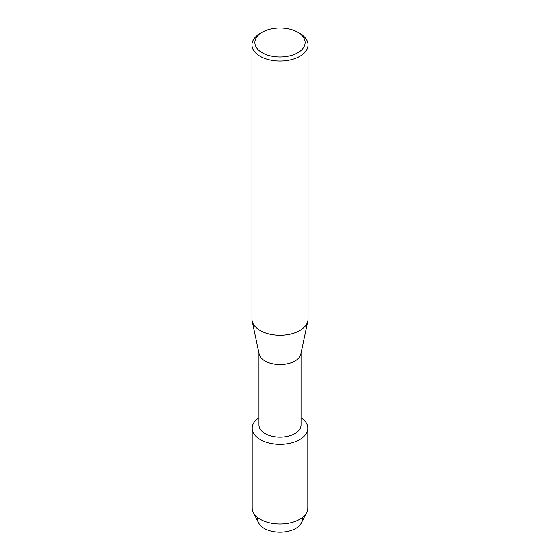 <?xml version="1.0" encoding="UTF-8"?>
<svg xmlns="http://www.w3.org/2000/svg" width="560" height="560" viewBox="0 0 560 560"><rect width="100%" height="100%" fill="white"/><g stroke="black" fill="none" stroke-linecap="round" stroke-linejoin="round"><path stroke-width="0.84" d="M302.078 517.748A22.253 12.845 180 0 1 295.736 528.416A22.253 12.845 180 0 1 270.228 530.873A22.253 12.845 180 0 1 257.922 517.748M301.021 353.178L301.021 425.054A21.021 12.138 180 0 1 294.868 433.636A21.021 12.138 180 0 1 271.957 436.268A21.021 12.138 180 0 1 258.979 425.054L258.979 353.178M299.67 439.607A27.811 16.058 180 0 1 261.051 440.006A27.811 16.058 180 0 1 258.979 417.739A27.811 16.058 180 0 0 252.189 428.253A27.811 16.058 180 0 0 269.36 443.093A27.811 16.058 180 0 0 299.67 439.607A27.811 16.058 180 0 0 301.021 417.739A27.811 16.058 180 0 1 307.811 428.253A27.811 16.058 180 0 1 299.67 439.607M297.759 32.249L299.824 33.439A28.035 16.184 180 0 1 308.035 44.884L308.035 319.06A28.035 16.184 180 0 1 307.825 321.02L300.867 353.913A21.021 12.138 180 0 1 294.868 361.018A21.021 12.138 180 0 1 273.147 363.916A21.021 12.138 180 0 1 259.133 353.913L252.175 321.02A28.035 16.184 180 0 1 251.965 319.06L251.965 44.884A28.035 16.184 180 0 1 260.176 33.439L262.241 32.249A25.109 14.497 180 0 1 297.759 32.249A25.109 14.497 180 0 1 297.759 52.752A25.109 14.497 180 0 1 262.241 52.752A25.109 14.497 180 0 1 262.241 32.249L260.176 33.439M307.825 321.02A28.035 16.184 180 0 1 299.824 330.505A28.035 16.184 180 0 1 270.865 334.362A28.035 16.184 180 0 1 252.175 321.02M308.035 44.884A28.035 16.184 180 0 1 299.824 56.329A28.035 16.184 180 0 1 269.276 59.836A28.035 16.184 180 0 1 251.965 44.884M307.811 428.253L307.811 507.983A27.811 16.058 180 0 1 306.677 512.526L301.343 522.963A22.253 12.845 180 0 1 295.736 528.416A22.253 12.845 180 0 1 258.657 522.963L253.323 512.526A27.811 16.058 180 0 1 252.189 507.983L252.189 428.253M306.677 512.526A27.811 16.058 180 0 1 299.67 519.337A27.811 16.058 180 0 1 253.323 512.526"/></g></svg>
